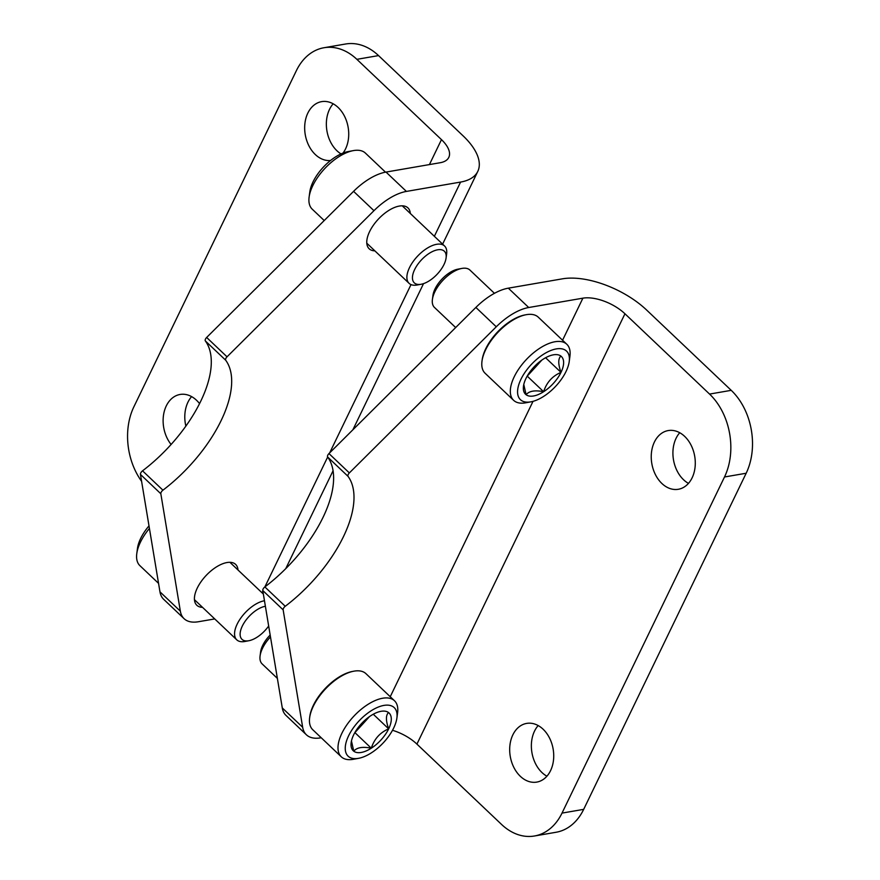 <?xml version="1.0" encoding="UTF-8"?>
<svg xmlns="http://www.w3.org/2000/svg" width="880" height="880" viewBox="0 0 880 880"><rect width="100%" height="100%" fill="white"/><g stroke="black" fill="none" stroke-linecap="round" stroke-linejoin="round"><path stroke-width="1.32" d="M141.592 481.316A59.565 43.505 80.2 0 1 133.903 406.758L296.384 70.642A59.565 43.505 80.2 0 1 323.972 47.74A59.565 43.505 80.2 0 1 356.873 59.334L441.474 139.634A32.197 15.389 25.8 0 1 448.8 157.388A32.197 15.389 25.8 0 1 440.198 162.723L386.012 172.073A46.684 22.781 133.5 0 0 353.573 191.345L206.646 337.469A3.223 1.573 133.5 0 0 205.348 340.923A104.643 51.051 133.5 0 1 142.538 470.833A3.223 1.573 133.5 0 0 140.448 474.419L159.962 591.833A46.684 22.781 133.5 0 0 163.691 599.335L184.085 618.684A46.684 22.781 -46.5 0 0 198.374 621.742L214.731 618.926M202.532 607.343A28.171 13.75 -46.5 0 1 196.823 605.264A28.171 13.75 -46.5 0 1 201.124 581.592A28.171 13.75 -46.5 0 1 226.996 562.54A28.171 13.75 -46.5 0 1 235.62 564.388A28.171 13.75 -46.5 0 1 237.996 569.976M374.858 250.855A28.171 13.75 -46.5 0 1 369.16 248.776A28.171 13.75 -46.5 0 1 373.461 225.115A28.171 13.75 -46.5 0 1 399.322 206.063A28.171 13.75 -46.5 0 1 407.946 207.9A28.171 13.75 -46.5 0 1 410.322 213.488M205.348 340.923L225.731 360.272A3.223 1.573 -46.5 0 1 227.029 356.818L373.956 210.694A46.684 22.781 -46.5 0 1 406.406 191.422L460.581 182.072A64.394 30.778 25.8 0 0 477.785 171.402A64.394 30.778 25.8 0 0 463.144 135.894L378.543 55.594A59.565 43.505 -99.8 0 0 345.642 44L323.972 47.74M225.731 360.272A104.643 51.051 -46.5 0 1 162.932 490.182A3.223 1.573 -46.5 0 0 160.831 493.768L180.356 611.182A46.684 22.781 -46.5 0 0 184.085 618.684M333.168 103.796A29.788 21.758 -99.8 0 0 336.985 150.799A29.788 21.758 -99.8 0 0 341.022 153.923M191.609 396.616A29.788 21.758 -99.8 0 0 185.856 426.129M330.55 160.501A29.788 21.758 80.2 0 1 315.315 154.539A29.788 21.758 80.2 0 1 304.931 123.321A29.788 21.758 80.2 0 1 321.629 101.64A29.788 21.758 80.2 0 1 345.675 118.745A29.788 21.758 80.2 0 1 343.013 153.076M171.105 444.477A29.788 21.758 80.2 0 1 163.691 414.051A29.788 21.758 80.2 0 1 180.081 394.46A29.788 21.758 80.2 0 1 199.562 403.634M582.901 298.166L528.715 307.516L508.332 288.167L562.507 278.817A64.394 30.778 -154.2 0 1 646.624 310.035L731.225 390.335A59.565 43.505 -99.8 0 1 746.174 473.242L583.682 809.358A59.565 43.505 -99.8 0 1 556.094 832.26L534.424 836A59.565 43.505 80.2 0 1 501.523 824.406L416.922 744.106L624.954 313.775A32.197 15.389 -154.2 0 0 582.901 298.166L562.562 340.23M534.424 836A59.565 43.505 80.2 0 0 562.012 813.098L724.504 476.982A59.565 43.505 80.2 0 0 709.555 394.075L624.954 313.775M282.282 707.927A46.684 22.781 133.5 0 0 286.011 715.44L306.394 734.789A46.684 22.781 -46.5 0 1 302.665 727.276L283.151 609.862A3.223 1.573 -46.5 0 1 285.241 606.276L264.858 586.927A3.223 1.573 133.5 0 0 262.768 590.513L282.282 707.927L302.665 727.276M327.668 457.017L264.869 586.927A104.643 51.051 133.5 0 0 327.657 457.017A3.223 1.573 133.5 0 1 328.966 453.574L475.882 307.439A46.684 22.781 133.5 0 1 508.332 288.167M321.222 737.748L320.694 737.847A46.684 22.781 -46.5 0 1 306.394 734.789M285.241 606.276A104.643 51.051 -46.5 0 0 348.051 476.366A3.223 1.573 -46.5 0 1 349.349 472.923L496.276 326.788A46.684 22.781 -46.5 0 1 528.715 307.516M538.175 725.56A29.788 21.758 -99.8 0 0 541.992 772.563A29.788 21.758 -99.8 0 0 546.909 776.204M679.734 432.729A29.788 21.758 -99.8 0 0 683.551 479.743A29.788 21.758 -99.8 0 0 688.468 483.384M543.092 729.201A29.788 21.758 80.2 0 1 553.465 760.419A29.788 21.758 80.2 0 1 536.767 782.1A29.788 21.758 80.2 0 1 510.268 756.448A29.788 21.758 80.2 0 1 526.647 723.404A29.788 21.758 80.2 0 1 543.092 729.201M684.651 436.37A29.788 21.758 80.2 0 1 695.024 467.599A29.788 21.758 80.2 0 1 678.326 489.28A29.788 21.758 80.2 0 1 651.827 463.628A29.788 21.758 80.2 0 1 668.195 430.573A29.788 21.758 80.2 0 1 684.651 436.37M392.513 730.29A32.197 15.389 -154.2 0 1 416.922 744.106M560.868 356.059A26.026 12.694 -46.5 0 1 561 372.372A26.026 12.694 -46.5 0 1 543.631 391.71A26.026 12.694 -46.5 0 1 526.108 394.735A26.026 12.694 -46.5 0 1 523.479 386.166A26.026 12.694 -46.5 0 1 525.976 378.422A26.026 12.694 -46.5 0 1 543.345 359.084A26.026 12.694 -46.5 0 1 553.201 354.86A26.026 12.694 -46.5 0 1 560.868 356.059C558.03 358.721 558.074 364.166 561 372.372C552.387 376.035 546.59 382.481 543.631 391.71C534.93 389.983 529.089 390.995 526.108 394.735L523.842 384.758M520.949 379.28A33.484 16.335 -46.5 0 1 551.573 350.207A33.484 16.335 -46.5 0 1 569.228 361.537A33.484 16.335 -46.5 0 1 530.992 401.819A33.484 16.335 -46.5 0 1 520.949 379.28M530.992 401.819L525.811 402.787A38.643 18.854 -46.5 0 1 513.623 400.323A38.643 18.854 -46.5 0 1 514.217 376.783A38.643 18.854 -46.5 0 1 540.848 347.556A38.643 18.854 -46.5 0 1 566.83 344.278A38.643 18.854 -46.5 0 1 569.921 356.312L569.228 361.537M513.623 400.323L485.089 373.241A38.643 18.854 -46.5 0 1 481.987 361.196A38.643 18.854 -46.5 0 1 485.683 349.701A38.643 18.854 -46.5 0 1 526.097 314.721A38.643 18.854 -46.5 0 1 538.285 317.185L566.83 344.278M481.987 361.196L482.163 359.887A37.345 18.227 -46.5 0 1 485.727 348.777A37.345 18.227 -46.5 0 1 524.81 314.963L526.097 314.721M455.664 327.547L434.478 307.45A25.762 12.562 -46.5 0 1 432.41 299.42A25.762 12.562 -46.5 0 1 434.874 291.753A25.762 12.562 -46.5 0 1 461.824 268.433A25.762 12.562 -46.5 0 1 469.942 270.083L494.439 293.326M432.41 299.42L432.949 295.416A21.813 10.637 -46.5 0 1 435.028 288.926A21.813 10.637 -46.5 0 1 457.853 269.181L461.824 268.433M527.098 376.266L536.008 366.564A22.539 11 -46.5 0 1 529.43 372.57M539.935 361.504A22.539 11 -46.5 0 1 536.008 366.564L541.783 360.129M527.318 376.233L543.631 391.71M545.589 357.742L561 372.372M388.531 712.547A26.026 12.694 -46.5 0 1 388.674 728.86A26.026 12.694 -46.5 0 1 371.294 748.198A26.026 12.694 -46.5 0 1 353.782 751.212A26.026 12.694 -46.5 0 1 351.153 742.654A26.026 12.694 -46.5 0 1 353.639 734.899A26.026 12.694 -46.5 0 1 371.019 715.572A26.026 12.694 -46.5 0 1 380.864 711.337A26.026 12.694 -46.5 0 1 388.531 712.547C385.704 715.209 385.748 720.643 388.674 728.86C380.05 732.523 374.264 738.969 371.294 748.198C362.593 746.471 356.752 747.483 353.782 751.212L351.505 741.246M348.623 735.768A33.484 16.335 -46.5 0 1 379.247 706.695A33.484 16.335 -46.5 0 1 396.891 718.025A33.484 16.335 -46.5 0 1 358.666 758.307A33.484 16.335 -46.5 0 1 348.623 735.768M358.666 758.307L353.474 759.275A38.643 18.854 -46.5 0 1 341.297 756.811A38.643 18.854 -46.5 0 1 341.891 733.271A38.643 18.854 -46.5 0 1 368.522 704.044A38.643 18.854 -46.5 0 1 394.493 700.755A38.643 18.854 -46.5 0 1 397.595 712.8L396.891 718.025M341.297 756.811L312.752 729.718A38.643 18.854 -46.5 0 1 309.65 717.684A38.643 18.854 -46.5 0 1 313.346 706.178A38.643 18.854 -46.5 0 1 353.771 671.198A38.643 18.854 -46.5 0 1 365.959 673.673L394.493 700.755M309.65 717.684L309.826 716.375A37.345 18.227 -46.5 0 1 313.401 705.254A37.345 18.227 -46.5 0 1 352.473 671.451L353.771 671.198M277.365 678.381L262.152 663.927A25.762 12.562 -46.5 0 1 260.084 655.908A25.762 12.562 -46.5 0 1 262.548 648.241A25.762 12.562 -46.5 0 1 270.479 636.9M260.084 655.908L260.612 651.893A21.813 10.637 -46.5 0 1 262.702 645.403A21.813 10.637 -46.5 0 1 270.16 635.03M354.761 732.754L363.682 723.041A22.539 11 -46.5 0 1 357.104 729.058M367.609 717.992A22.539 11 -46.5 0 1 363.682 723.041L369.457 716.617M354.992 732.71L371.294 748.198M373.263 714.23L388.674 728.86M149.006 525.888A33.484 16.335 133.5 0 0 140.679 538.406A33.484 16.335 133.5 0 0 137.478 548.372L136.785 553.597A38.643 18.854 133.5 0 0 139.876 565.631L158.554 583.363M149.424 528.44A38.643 18.854 133.5 0 0 140.47 542.102A38.643 18.854 133.5 0 0 136.785 553.597M264.462 600.754A25.762 12.562 133.5 0 0 237.16 624.14A25.762 12.562 133.5 0 0 236.764 639.837A25.762 12.562 133.5 0 0 244.882 641.476L248.853 640.728A21.813 10.637 133.5 0 0 268.664 626.032M265.386 606.265A21.813 10.637 133.5 0 0 242.319 626.054A21.813 10.637 133.5 0 0 248.853 640.728M385.495 172.161L365.409 153.098A38.643 18.854 133.5 0 0 353.232 150.634L348.04 151.602A33.484 16.335 133.5 0 0 313.016 181.918A33.484 16.335 133.5 0 0 309.815 191.884L309.111 197.109A38.643 18.854 133.5 0 0 312.213 209.154L324.214 220.539M353.232 150.634A38.643 18.854 133.5 0 0 312.807 185.614A38.643 18.854 133.5 0 0 309.111 197.109M446.083 258.016L446.622 254.012A25.762 12.562 133.5 0 0 444.554 245.982A25.762 12.562 133.5 0 0 427.24 248.171A25.762 12.562 133.5 0 0 409.486 267.652A25.762 12.562 133.5 0 0 409.09 283.349A25.762 12.562 133.5 0 0 417.208 284.988L421.19 284.251A21.813 10.637 133.5 0 0 446.083 258.016A21.813 10.637 133.5 0 0 434.599 250.635A21.813 10.637 133.5 0 0 414.645 269.566A21.813 10.637 133.5 0 0 421.19 284.251M460.581 182.072L434.357 236.302M411.015 284.603L329.67 452.87M262.856 591.074L262.031 592.79M441.474 139.634L429.418 164.582M386.012 172.073L406.406 191.422M356.873 59.334L378.543 55.594M353.573 191.345L373.956 210.694M206.646 337.469L227.029 356.818M142.538 470.833L162.932 490.182M140.448 474.419L160.831 493.768M159.962 591.833L180.356 611.182M709.555 394.075L731.225 390.335M390.236 696.718L533.016 401.357M724.504 476.982L746.174 473.242M562.012 813.098L583.682 809.358M283.151 609.862L262.768 590.513M348.051 476.366L327.657 457.017M349.349 472.923L328.966 453.574M496.276 326.788L475.882 307.439M477.785 171.402L442.618 244.145M423.533 283.624L352.88 429.781M333.069 470.756L285.747 568.656M194.447 599.676L236.764 639.837M229.911 562.309L263.351 594.044M366.784 243.188L409.09 283.349M402.248 205.821L444.554 245.982"/></g></svg>
